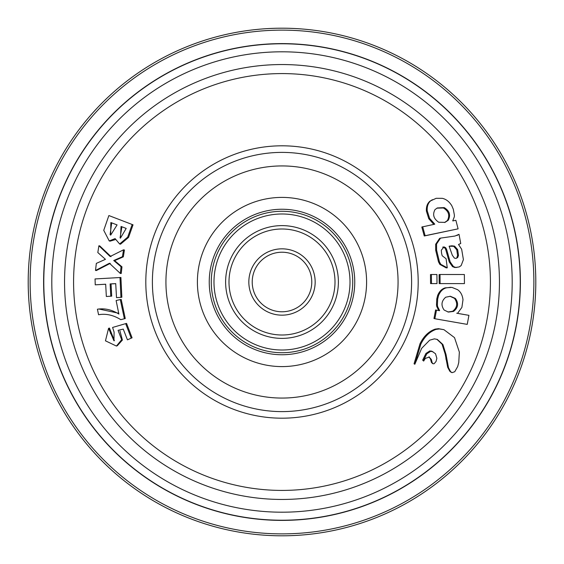 <?xml version="1.0" encoding="UTF-8"?>
<svg xmlns="http://www.w3.org/2000/svg" width="564" height="564" viewBox="0 0 564 564"><rect width="100%" height="100%" fill="white"/><g stroke="black" fill="none" stroke-linecap="round" stroke-linejoin="round"><path stroke-width="0.85" d="M117.079 224.923L110.854 222.533L110.664 235.139L117.079 224.923M115.084 238.593L109.219 240.934L103.748 230.316L108.873 215.554L132.18 224.5L127.683 237.134L119.638 243.986L115.084 238.593M126.195 228.42L121.056 226.446L120.414 238.191L126.195 228.42M115.239 239.644L110.107 241.145L109.212 240.941M108.873 215.554L133.033 224.824L128.557 237.409L120.527 244.191L119.631 243.986M131.215 338.118L125.673 323.637L112.588 327.451L114.097 332.14L113.956 340.818L108.577 328.318L105.461 340.818L116.452 346.063L121.669 339.683L118.059 330.342L123.248 329.101L127.436 339.838L132.075 337.801L126.555 323.398L125.673 323.637M114.386 340.649L109.458 328.079L108.577 328.318M116.452 346.063L117.305 345.732L122.409 340.043L119.942 330.927M111.348 333.239L110.473 333.5M124.369 318.759L120.294 299.569L116.113 300.527L118.884 314.063C111.841 309.685 104.685 308.071 97.417 309.22L98.566 314.726C106.046 313.443 113.449 315.093 120.767 319.661L125.257 318.547L121.204 299.47L120.294 299.569M118.701 313.246L98.834 309.001L97.417 309.22M125.257 318.547L120.767 319.661M120.943 297.362L121.852 297.27L120.907 277.474L95.048 278.947L95.238 284.834L105.68 284.207L106.342 296.481L110.791 296.22L110.128 283.939L115.719 283.607L116.508 297.623L120.943 297.362L119.991 277.446M110.791 296.22L111.7 296.142L111.045 283.932L115.726 283.65M95.238 284.834L105.68 284.249M127.436 339.838L132.075 337.801M428.985 356.857L430.494 359.014L431.397 362.377L432.835 363.66M432.948 363.731L432.264 363.35M428.943 356.843L431.312 359.43L432.2 362.807L433.067 363.787L434.118 363.724L436.042 361.482L436.853 358.309L435.514 353.741L432.073 351.337L429.789 350.942L425.947 353.445L422.662 360.128L423.663 361.08L425.341 358.373L429.408 357.04M440.026 274.499L439.109 274.548L439.187 283.607L440.103 283.614L464.433 283.614L464.362 274.506L440.026 274.499L440.103 283.614M439.539 310.672L436.487 310.144L434.851 318.738L467.232 324.385L468.924 315.346L456.713 313.21M438.644 310.51L435.591 309.974L433.963 318.526L434.851 318.738M457.608 313.26L461.888 307.408L462.995 299.773C462.452 295.169 460.647 291.807 457.58 289.684L451.954 287.4L445.257 287.844C441.908 288.803 439.377 291.327 437.657 295.423L436.762 298.983L436.494 304.772L436.705 306.4L438.686 310.404L439.603 310.581M452.807 220.919L455.86 220.284L458.095 228.843L424.262 235.985L421.809 227.031L434.71 224.204M428.774 218.719L429.613 218.36L434.703 224.091L433.85 224.416L428.774 218.719L426.405 211.147C426.123 206.678 427.336 203.336 430.043 201.115L436.191 198.302L442.366 198.331C446.173 199.226 449.318 201.686 451.792 205.705L453.308 209.265L454.38 215.081L454.351 216.724L452.758 220.806M436.889 339.288L442.056 344.188L445.193 354.143L447.675 367.263L449.839 371.302L451.285 372.24M443.931 329.679L438.482 328.678L435.168 329.122C428.823 331.336 423.768 336.207 420.004 343.751L414.061 363.78L414.836 364.259L421.653 348.348L429.683 340.184L434.379 338.858L437.319 339.436L442.902 344.512L446.032 354.509L448.493 367.679L450.643 371.732L452.088 372.67L454.753 371.718L457.686 366.544L458.758 362.532L459.35 352.091L454.514 337.624L443.931 329.679L439.363 328.946L436.042 329.397C429.676 331.639 424.607 336.546 420.843 344.125L414.836 364.259M431.404 274.499L430.487 274.548L430.572 283.607L431.488 283.614L436.994 283.614L436.91 274.499L431.404 274.499L431.488 283.614M459.025 234.321L454.944 236.041L440.526 238.121L436.557 244.015L436.592 250.085L439.391 261.724L440.801 264.333L447.259 267.815L446.096 258.749L442.176 255.725L441.563 253.264L441.302 250.212L444.03 246.898L445.708 247.737L446.617 249.429L450.178 261.929L453.449 266.553L455.67 267.435L459.244 266.927L461.155 265.573L463.404 259.623L461.655 249.253L458.518 244.473L460.739 243.507L459.025 234.321L456.96 235.526M442.655 247.159L444.813 247.927L445.722 249.605L449.268 262.034L452.532 266.631L454.76 267.505L456.946 267.414M440.526 238.121L439.645 238.368L435.669 244.233L435.697 250.268L438.489 261.844L439.892 264.438L446.251 267.9L447.076 267.829M120.315 273.441L121.232 273.491L121.972 266.835L114.633 260.631L123.326 256.846L124.425 250.007L123.53 249.824L110.128 256.514L98.897 245.763L97.819 252.538L105.447 259.327L96.331 263.388L95.52 270.459L109.409 263.261L120.315 273.441L121.063 266.744L113.731 260.519L122.423 256.705L123.53 249.824M95.52 270.459L96.43 270.516L110.311 263.36M111.03 256.648L99.8 245.939L98.897 245.763M121.909 226.777L120.076 237.811M111.714 222.858L110.093 234.666M444.58 222.519L447.372 220.566C450.03 215.406 448.704 211.211 443.389 207.975L436.931 208.158M435.013 209.589C432.376 214.531 433.61 218.747 438.707 222.244L445.017 222.378L448.232 220.249C450.883 215.067 449.543 210.844 444.221 207.594L437.34 207.947L435.013 209.589M458.095 228.843L425.129 235.703L422.662 226.693M429.613 218.36L427.223 210.746C426.934 206.262 428.139 202.906 430.847 200.678L432.398 199.684M447.894 311.977L452.617 311.286C457.298 307.599 457.926 303.284 454.492 298.349L449.938 296.255M455.402 298.434L450.389 296.283L445.722 297.214C441.386 301.021 440.851 305.293 444.108 310.024L448.338 312.068L453.519 311.441C458.208 307.732 458.835 303.397 455.402 298.434L454.492 298.349M450.664 287.295L446.173 287.88C442.818 288.846 440.28 291.384 438.566 295.501L437.671 299.082L437.396 304.905L437.608 306.541L439.589 310.567M468.924 315.346L457.615 313.373M457.735 257.473L458.483 255.372L457.658 249.648L454.584 246.13L451.87 245.798L449.134 246.186L452.307 255.224L454.38 258.093L456.043 258.446L457.735 257.473L456.826 257.6L457.58 255.513L456.755 249.817L453.689 246.32L449.184 246.242M432.905 351.724L430.614 351.33L426.765 353.854L423.458 360.572L423.663 361.08M446.801 253.201L447.703 253.046M435.591 309.974L436.487 310.144M437.657 295.423L438.566 295.501M445.257 287.844L446.173 287.88M450.692 372.007L452.088 372.67M424.262 235.985L425.129 235.703M426.405 211.147L427.223 210.746M43.788 282A238.212 238.212 0 0 1 401.11 75.696A238.212 238.212 0 0 1 401.11 488.304A238.212 238.212 0 0 1 43.788 282A238.212 238.212 0 0 1 401.11 75.696A238.212 238.212 0 0 1 401.11 488.304A238.212 238.212 0 0 1 43.788 282M43.611 282A238.389 238.389 0 0 1 401.194 75.548A238.389 238.389 0 0 1 401.194 488.452A238.389 238.389 0 0 1 43.611 282A238.389 238.389 0 0 1 401.194 75.548A238.389 238.389 0 0 1 401.194 488.452A238.389 238.389 0 0 1 43.611 282M422.662 360.128L423.458 360.572M123.326 256.846L122.423 256.705M121.972 266.835L121.063 266.744M114.633 260.631L113.731 260.519M111.045 283.932L110.128 283.939M132.18 224.5L133.033 224.824M535.8 282A253.8 253.8 0 0 0 155.1 62.202A253.8 253.8 0 0 0 155.1 501.798A253.8 253.8 0 0 0 535.8 282A253.8 253.8 0 0 0 155.1 62.202A253.8 253.8 0 0 0 155.1 501.798A253.8 253.8 0 0 0 535.8 282M152.393 282A129.607 129.607 0 0 1 346.804 169.757A129.607 129.607 0 0 1 346.804 394.243A129.607 129.607 0 0 1 152.393 282A129.607 129.607 0 0 1 346.804 169.757A129.607 129.607 0 0 1 346.804 394.243A129.607 129.607 0 0 1 152.393 282M197.4 282A84.6 84.6 0 0 1 324.3 208.736A84.6 84.6 0 0 1 324.3 355.264A84.6 84.6 0 0 1 197.4 282M209.244 282A72.756 72.756 0 0 1 318.378 218.994A72.756 72.756 0 0 1 318.378 345.006A72.756 72.756 0 0 1 209.244 282M311.779 282A29.779 29.779 0 0 1 282 311.779A29.779 29.779 0 0 1 252.221 282A29.779 29.779 0 0 1 282 252.221A29.779 29.779 0 0 1 311.779 282M315.163 282A33.163 33.163 0 0 1 265.418 310.722A33.163 33.163 0 0 1 265.418 253.278A33.163 33.163 0 0 1 315.163 282M338.386 282A56.386 56.386 0 0 1 253.807 330.828A56.386 56.386 0 0 1 253.807 233.172A56.386 56.386 0 0 1 338.386 282M335.002 282A53.002 53.002 0 0 1 255.499 327.903A53.002 53.002 0 0 1 255.499 236.097A53.002 53.002 0 0 1 335.002 282M282 213.982A68.018 68.018 0 0 0 223.097 316.009A68.018 68.018 0 0 0 340.903 316.009A68.018 68.018 0 0 0 282 213.982M499.45 282A217.45 217.45 0 0 0 173.275 93.68A217.45 217.45 0 0 0 173.275 470.32A217.45 217.45 0 0 0 499.45 282M512.197 282A230.197 230.197 0 0 0 282 51.803A230.197 230.197 0 0 0 51.803 282A230.197 230.197 0 0 0 282 512.197A230.197 230.197 0 0 0 512.197 282M145.808 282A136.192 136.192 0 0 1 350.096 164.053A136.192 136.192 0 0 1 350.096 399.946A136.192 136.192 0 0 1 145.808 282M73.581 282A208.419 208.419 0 0 0 282 490.419A208.419 208.419 0 0 0 490.419 282A208.419 208.419 0 0 0 282 73.581A208.419 208.419 0 0 0 73.581 282M445.835 359.014L446.667 359.402M447.675 367.263L448.493 367.679M431.361 351.055L432.186 351.435M429.789 350.942L430.614 351.33M450.974 245.989L451.87 245.798M453.689 246.32L454.584 246.13M457.58 255.513L458.483 255.372M456.755 249.817L457.658 249.648M435.669 244.233L436.557 244.015M435.697 250.268L436.592 250.085M438.489 261.844L439.391 261.724M439.892 264.438L440.801 264.333M454.76 267.505L455.67 267.435M449.268 262.034L450.178 261.929M452.532 266.631L453.449 266.553M448.176 258.735L449.085 258.608M444.813 247.927L445.708 247.737M445.722 249.605L446.617 249.429M452.617 311.286L453.519 311.441M436.705 306.4L437.608 306.541M436.494 304.772L437.396 304.905M436.762 298.983L437.671 299.082M445.193 354.143L446.032 354.509M442.056 344.188L442.902 344.512M420.004 343.751L420.843 344.125M435.168 329.122L436.042 329.397M438.482 328.678L439.363 328.946M449.839 371.302L450.643 371.732M443.389 207.975L444.221 207.594M447.372 220.566L448.232 220.249M430.043 201.115L430.847 200.678M352.726 282A70.726 70.726 0 0 0 246.637 220.75A70.726 70.726 0 0 0 246.637 343.25A70.726 70.726 0 0 0 352.726 282A70.726 70.726 0 0 0 246.637 220.75A70.726 70.726 0 0 0 246.637 343.25A70.726 70.726 0 0 0 352.726 282M165.929 282A116.071 116.071 0 0 1 340.036 181.481A116.071 116.071 0 0 1 340.036 382.519A116.071 116.071 0 0 1 165.929 282M533.875 282A251.875 251.875 0 0 0 282 30.125A251.875 251.875 0 0 0 30.125 282A251.875 251.875 0 0 0 282 533.875A251.875 251.875 0 0 0 533.875 282M443.135 247.088L444.03 246.898M425.947 353.445L426.765 353.854M430.494 359.014L431.312 359.43M430.974 360.854L431.784 361.284M431.397 362.377L432.2 362.807M446.251 267.9L447.167 267.822"/></g></svg>
